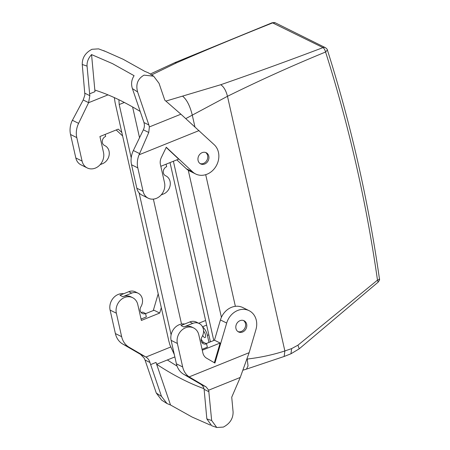 <?xml version="1.0" encoding="UTF-8"?>
<svg xmlns="http://www.w3.org/2000/svg" width="450" height="450" viewBox="0 0 450 450"><rect width="100%" height="100%" fill="white"/><g stroke="black" fill="none" stroke-linecap="round" stroke-linejoin="round"><path stroke-width="0.67" d="M202.736 335.407A3.746 1.429 -112 0 0 205.099 337.556A3.746 1.429 -112 0 0 205.222 337.494A3.746 1.429 -112 0 0 205.403 334.682A3.746 1.429 -112 0 0 203.558 331.161M202.618 327.009A7.498 2.857 68 0 1 207.405 335.419L208.986 342.428M203.468 342.444A9.996 3.808 68 0 1 201.189 339.199M198.703 323.269L205.605 320.484M176.586 62.814L174.831 62.64L272.261 22.714L323.01 47.61A3.746 3.184 116.4 0 1 325.401 47.672L325.401 47.672A3.746 3.184 116.4 0 0 325.401 47.672L275.332 22.838A3.746 3.184 116.4 0 0 272.942 22.776C240.21 35.786 208.091 49.134 176.586 62.814L151.65 74.903M325.401 47.672C326.807 48.712 327.471 49.494 327.381 50.006L325.581 52.014C324.962 49.854 324.107 48.386 323.01 47.61C289.603 60.289 255.516 72.658 220.753 84.724L165.876 101.098M327.381 50.006C350.786 123.795 368.139 200.036 379.429 278.73A3.746 1.243 171.8 0 1 377.488 280.136A1495.777 1271.087 -63.6 0 0 325.581 52.014C292.641 65.514 259.942 80.274 227.475 96.3L185.873 118.558M221.411 317.306L188.269 170.246L221.411 317.306M379.429 278.73C379.873 279.253 379.446 280.389 378.152 282.139L377.488 280.136L297.939 345.184L291.634 348.609L284.867 350.966C272.734 354.864 260.196 357.559 247.247 359.038L247.162 359.049M291.634 348.609L290.953 353.784M297.939 345.184L299.205 348.846L290.97 353.779L284.153 356.468L246.442 369.135M200.093 163.575A6.249 5.31 116.4 0 0 203.529 163.412A6.249 5.31 116.4 0 0 207.647 158.22A6.249 5.31 116.4 0 0 205.605 152.471M237.96 331.599A6.249 5.31 116.4 0 0 241.414 331.425A6.249 5.31 116.4 0 0 245.514 326.233A6.249 5.31 116.4 0 0 243.472 320.496M202.056 342.681A5.001 4.247 116.4 0 0 203.687 342.36L206.578 343.794A5.001 4.247 116.4 0 1 203.333 343.733A5.001 4.247 116.4 0 1 201.954 336.994A9.996 8.494 -63.6 0 0 199.192 323.511L196.301 322.076A9.996 8.494 -63.6 0 0 189.81 321.952L180.956 325.524L183.847 326.959L192.701 323.387A9.996 8.494 -63.6 0 1 199.192 323.511M184.719 324.006A12.499 10.62 -63.6 0 0 171.118 340.369L176.411 363.836A19.991 16.988 -63.6 0 0 183.808 374.366L200.7 384.221L206.089 386.893L189.152 376.892A19.991 16.988 -63.6 0 1 182.666 366.936L177.373 343.468A12.499 10.62 -63.6 0 1 181.524 330.407A12.499 10.62 -63.6 0 1 193.641 327.949L191.959 327.116A12.499 10.62 116.4 0 0 183.847 326.959M202.072 349.329L207.343 347.203L206.578 343.794M242.595 332.01A6.249 5.31 116.4 0 0 246.752 326.441A6.249 5.31 116.4 0 0 244.08 320.743A6.249 5.31 116.4 0 0 240.013 320.67A6.249 5.31 116.4 0 0 235.856 326.239A6.249 5.31 116.4 0 0 238.528 331.937A6.249 5.31 116.4 0 0 242.595 332.01M193.641 327.949A12.499 10.62 -63.6 0 1 198.804 334.822L202.882 352.924A9.996 8.494 -63.6 0 0 206.578 358.189L214.914 363.049L226.688 323.049A17.494 14.867 -63.6 0 1 249.081 310.669L242.826 307.564A17.494 14.867 -63.6 0 0 220.433 319.95L214.47 340.211L206.134 343.575M249.081 310.669A17.494 14.867 -63.6 0 1 255.926 329.631L249.137 352.682L240.238 377.449L208.682 390.184L211.657 420.508A597.639 227.745 68 0 1 206.843 418.888L204.283 391.191A34.988 13.331 -112 0 0 204.278 391.14A34.988 13.331 -112 0 0 204.075 389.323L208.997 391.764M214.47 340.211L220.134 343.024L202.275 350.229M214.341 362.717L220.134 343.024M211.657 420.508L216.765 427.5L223.374 427.078C229.961 423.591 233.196 418.517 233.083 411.863L231.727 397.204L240.238 377.449M200.7 384.221C202.624 385.391 203.749 387.096 204.075 389.323M206.089 386.893L208.682 390.184M177.064 366.069A567.653 216.315 -112 0 1 167.372 359.955L156.656 364.281A567.653 216.315 -112 0 0 183.78 379.986A567.653 216.315 -112 0 0 203.957 388.648M216.765 427.5L211.719 425.745L206.843 418.888M156.004 362.419L170.522 404.994L167.034 403.571L161.494 396.394L150.643 364.584L156.004 362.419A34.988 13.331 -112 0 0 156.656 364.281M210.381 425.098L192.139 417.066L170.522 404.994M167.034 403.571L161.685 400.168L156.291 393.047L145.035 360.039L149.957 362.481A34.988 13.331 68 0 0 150.626 364.528A34.988 13.331 68 0 0 150.643 364.584M123.705 293.738A12.499 10.62 -63.6 0 0 110.104 310.101L115.391 333.568A19.991 16.988 -63.6 0 0 121.883 343.519L140.546 354.381L145.935 357.058C147.836 358.217 149.181 360.022 149.957 362.481M145.935 357.058L170.657 347.023M167.372 359.955L174.853 356.934M140.546 354.381L144.225 358.211L145.035 360.039M145.586 313.65L154.041 310.241L159.705 313.048L141.368 320.451L137.784 304.554A12.499 10.62 -63.6 0 0 132.626 297.686A12.499 10.62 -63.6 0 0 120.51 300.139A12.499 10.62 -63.6 0 0 116.359 313.2L121.646 336.668A19.991 16.988 -63.6 0 0 129.043 347.197L145.884 357.024M159.705 313.048L161.303 307.637M153.276 310.551L158.192 293.839M141.058 319.061L146.329 316.935L145.564 313.526L142.672 312.092A5.001 4.247 116.4 0 1 141.036 312.412M132.626 297.686L130.944 296.848A12.499 10.62 116.4 0 0 122.833 296.691L131.687 293.119A9.996 8.494 116.4 0 1 138.172 293.248A9.996 8.494 116.4 0 1 140.934 306.726A5.001 4.247 116.4 0 0 142.318 313.464A5.001 4.247 116.4 0 0 145.564 313.526M138.172 293.248L135.281 291.814A9.996 8.494 116.4 0 0 128.796 291.684L131.687 293.119M122.833 296.691L119.942 295.256L128.796 291.684M100.164 164.644L102.516 163.693A9.996 8.494 116.4 0 0 109.187 154.783A9.996 8.494 116.4 0 0 104.912 145.659A9.996 8.494 116.4 0 0 104.603 145.513A5.001 4.247 -63.6 0 1 104.451 145.44A5.001 4.247 -63.6 0 1 102.313 140.878A5.001 4.247 -63.6 0 1 105.649 136.423L105.193 134.404M121.826 132.463L118.26 129.127L99.922 136.53L103.5 152.426A12.499 10.62 116.4 0 1 99.354 165.487A12.499 10.62 116.4 0 1 87.238 167.946L80.983 164.841A12.499 10.62 116.4 0 1 75.819 157.967L70.532 134.499A19.991 16.988 116.4 0 1 71.826 121.41L83.211 99.973L84.898 94.961L82.254 64.502A597.639 227.745 68 0 1 87.064 66.122L89.629 93.819A34.988 13.331 -112 0 0 89.629 93.87A34.988 13.331 -112 0 0 89.831 95.687L84.909 93.24M87.238 167.946A12.499 10.62 116.4 0 1 82.074 161.072L76.787 137.604A19.991 16.988 116.4 0 1 78.598 123.356L88.571 102.718L108.011 94.871M116.207 129.96L122.608 135.939M89.831 95.687L88.571 102.718M140.209 111.465A567.653 216.315 -112 0 0 120.842 100.699A567.653 216.315 -112 0 0 94.86 90.067A34.988 13.331 -112 0 0 94.984 91.659L91.552 54.585C88.279 58.23 86.782 62.072 87.064 66.122M82.254 64.502C82.136 57.842 85.371 52.774 91.957 49.286L98.567 48.864L104.985 51.277M148.269 72.776L144.782 71.347L123.199 59.299L103.646 50.631M91.552 54.585L112.483 63.624L134.1 75.69C131.49 79.661 130.928 83.97 132.412 88.616L143.263 120.426A34.988 13.331 68 0 1 143.28 120.482A34.988 13.331 68 0 1 143.949 122.529C144.686 125.004 144.489 127.429 143.364 129.814L133.363 150.519A19.991 16.988 116.4 0 0 131.546 164.768L136.834 188.235A12.499 10.62 116.4 0 0 141.998 195.109L148.252 198.208A12.499 10.62 116.4 0 0 160.369 195.756A12.499 10.62 116.4 0 0 164.52 182.694L160.436 164.588A9.996 8.494 116.4 0 1 161.347 157.466L166.281 147.251L192.617 171.872L186.362 168.767A17.494 14.867 116.4 0 0 189.411 170.888L195.666 173.987A17.494 14.867 -63.6 0 1 192.617 171.872M148.252 198.208A12.499 10.62 116.4 0 1 143.089 191.34L137.801 167.873A19.991 16.988 116.4 0 1 139.095 154.778L148.759 132.486L149.355 126.934L180.911 114.199L164.784 100.147L159.041 83.317L153.653 76.191L144.062 75.133C137.717 78.739 135.562 84.347 137.616 91.963L148.871 124.971L143.949 122.529M149.355 126.934L148.871 124.971M180.911 114.199L214.262 144.759A17.494 14.867 -63.6 0 1 215.685 166.821A17.494 14.867 -63.6 0 1 195.666 173.987M176.828 159.851L186.362 168.767M202.174 152.634A6.249 5.31 116.4 0 0 197.994 158.203A6.249 5.31 116.4 0 0 200.661 163.912A6.249 5.31 116.4 0 0 204.711 163.997A6.249 5.31 116.4 0 0 208.884 158.428A6.249 5.31 116.4 0 0 206.218 152.719A6.249 5.31 116.4 0 0 202.174 152.634M166.196 147.426L178.684 159.103L160.824 166.309M161.184 194.912L163.536 193.961A9.996 8.494 -63.6 0 0 170.201 185.051A9.996 8.494 -63.6 0 0 165.932 175.922A9.996 8.494 -63.6 0 0 165.623 175.781A5.001 4.247 -63.6 0 1 165.465 175.708A5.001 4.247 -63.6 0 1 163.328 171.146A5.001 4.247 -63.6 0 1 166.663 166.691L166.101 164.183M181.524 324.045L153.371 199.114L181.524 324.045M139.539 137.734L132.604 106.971L139.539 137.734M114.334 97.611L115.071 102.499L168.806 340.937L169.886 344.852L174.313 354.532M213.778 340.493L173.385 161.241M171.101 334.851L139.101 192.842M131.214 157.843L119.199 104.546L118.884 99.742M170.021 162.602L210.42 341.848M207.405 335.419L208.839 334.839M202.5 326.779L206.646 325.108M243.236 370.097L246.476 369.124L248.034 365.963L247.219 358.892M235.373 306.332L205.701 174.679M194.884 126.681L192.291 115.166C190.024 106.003 186.846 99.714 182.762 96.289M174.831 62.64L150.278 74.031M220.753 84.724C223.763 86.704 226.007 90.562 227.475 96.3L284.867 350.966L284.153 356.468M192.701 323.387L189.81 321.952M189.152 376.892L249.137 352.682M220.433 319.95L226.688 323.049M183.808 374.366L190.058 377.466M176.411 363.836L182.666 366.936M171.118 340.369L177.373 343.468M161.494 396.394A597.639 227.745 68 0 1 156.291 393.047M122.794 344.098L129.043 347.197M115.391 333.568L121.646 336.668M110.104 310.101L116.359 313.2M104.603 145.513L104.299 145.361M94.984 91.659L89.629 93.819M88.605 102.651L83.211 99.973M78.598 123.356L72.349 120.257M76.787 137.604L70.532 134.499M82.074 161.072L75.819 157.967M132.412 88.616A597.639 227.745 68 0 1 137.616 91.963M139.612 153.624L133.363 150.519M148.759 132.486L143.364 129.814M139.095 154.778L199.086 130.567M137.801 167.873L131.546 164.768M143.089 191.34L136.834 188.235M165.623 175.781L165.319 175.629M119.199 104.546L124.335 102.476M275.338 22.838L272.261 22.714M378.152 282.139L299.205 348.846M104.192 145.299L104.912 145.659M153.653 76.191L148.269 72.771M165.932 175.922L165.206 175.567"/></g></svg>
